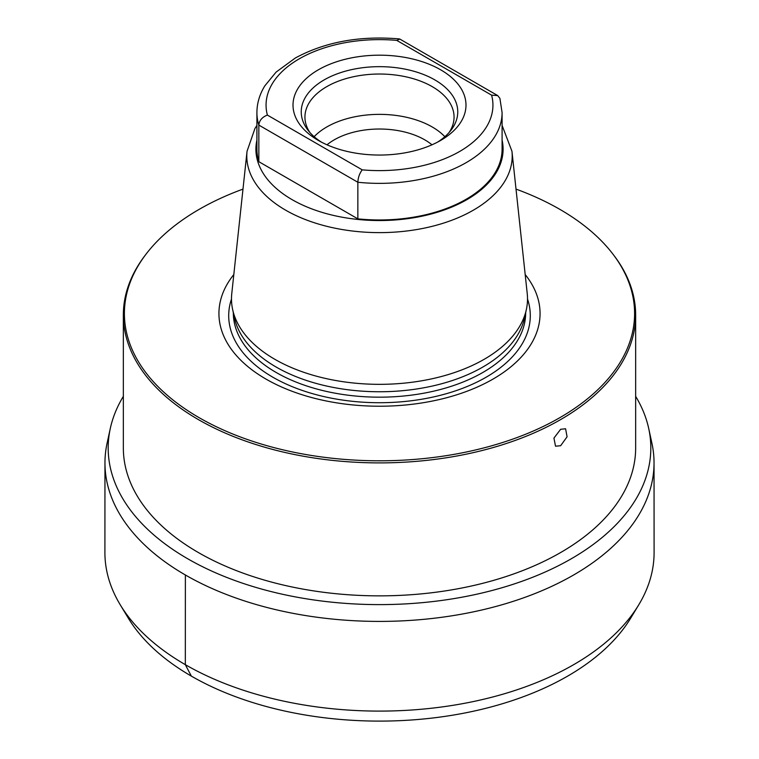 <?xml version="1.0" encoding="UTF-8"?>
<svg xmlns="http://www.w3.org/2000/svg" width="759" height="759" viewBox="0 0 759 759"><rect width="100%" height="100%" fill="white"/><g stroke="black" fill="none" stroke-linecap="round" stroke-linejoin="round"><path stroke-width="1.14" d="M327.015 144.808A64.041 36.973 0 0 1 424.784 139.855A64.041 36.973 180 0 1 431.985 144.808M444.859 136.696A74.562 43.045 180 0 0 432.222 126.971A74.562 43.045 0 0 0 314.141 136.696M309.871 132.464A74.562 43.045 0 0 1 304.938 117.076A74.562 43.045 0 0 1 350.971 77.304A74.562 43.045 0 0 1 432.222 86.63A74.562 43.045 180 0 1 454.062 117.076A74.562 43.045 180 0 1 449.129 132.464M437.601 142.113A78.253 45.179 180 0 0 450.941 130.292A78.253 45.179 180 0 0 434.831 79.894A78.253 45.179 0 0 0 335.127 74.629A78.253 45.179 0 0 0 308.059 130.292A78.253 45.179 0 0 0 321.399 142.113M318.344 140.434A86.488 49.933 0 0 0 440.656 140.424A86.488 49.933 0 0 0 440.656 69.809A86.488 49.933 0 0 0 318.344 69.809A86.488 49.933 0 0 0 318.344 140.424A86.488 49.933 0 0 0 318.344 140.434M258.838 161.695L357.85 218.858L357.85 182.255L258.838 125.093A122.588 70.777 180 0 1 256.912 112.588L256.912 149.191A122.588 70.777 180 0 0 258.838 161.695L258.838 125.093C259.331 120.415 262.178 117.085 267.386 115.083L362.242 169.855C359.586 173.318 358.115 177.454 357.85 182.255A122.588 70.777 180 0 0 502.088 112.588L499.906 98.357L497.667 95.558L491.614 95.16L396.758 40.388L399.86 39.089L497.667 95.558M502.088 112.588L502.088 149.191A122.588 70.777 180 0 1 357.85 218.858M511.955 151.269L527.23 293.591A148.014 85.454 180 0 1 526.357 309.539A148.014 85.454 180 0 1 484.166 359.311A148.014 85.454 0 0 1 331.512 379.718A148.014 85.454 0 0 1 232.643 309.539A148.014 85.454 0 0 1 231.77 293.591L247.045 151.269A132.702 76.621 0 0 0 324.947 225.85A132.702 76.621 0 0 0 473.341 210.186A132.702 76.621 180 0 0 511.955 151.269L502.088 125.406M232.643 309.539L234.455 317.879A146.183 84.401 0 0 0 332.1 387.194A146.183 84.401 0 0 0 482.866 367.033A146.183 84.401 180 0 0 524.545 317.879L526.357 309.539M525.181 274.54A160.566 92.702 180 0 1 493.037 379.073A160.566 92.702 0 0 1 287.557 389.519A160.566 92.702 0 0 1 233.819 274.54M516.016 189.105A255.09 147.274 180 0 1 612.371 253.392A255.09 147.274 180 0 1 559.876 417.659A255.09 147.274 180 0 1 234.844 434.831A255.09 147.274 180 0 1 146.629 253.392A255.09 147.274 180 0 1 199.124 209.38A255.09 147.274 180 0 1 242.984 189.105M612.371 253.392L613.329 254.644A256.153 147.891 180 0 1 635.653 315.013A256.153 147.891 180 0 1 560.626 419.585A256.153 147.891 180 0 1 281.475 451.643A256.153 147.891 180 0 1 123.347 315.013A256.153 147.891 180 0 1 145.671 254.644L146.629 253.392M560.626 445.732L555.522 446.188L553.937 438.095L560.626 429.3L565.588 428.759L567.077 436.804L560.626 445.732M635.653 315.013L635.653 447.971A256.153 147.891 180 0 1 560.626 552.543A256.153 147.891 180 0 1 281.475 584.601A256.153 147.891 180 0 1 123.347 447.971L123.347 315.013M123.347 396.331A271.314 156.648 180 0 0 110.292 428.474A271.314 156.648 180 0 0 260.242 588.671A271.314 156.648 180 0 0 571.347 558.738A271.314 156.648 0 0 0 648.708 428.474A271.314 156.648 0 0 0 635.653 396.331M110.292 428.474L107.095 443.19A274.54 158.508 180 0 0 104.96 462.857A274.54 158.508 180 0 0 274.397 609.335A274.54 158.508 180 0 0 573.624 574.99A274.54 158.508 0 0 0 654.04 462.857A274.54 158.508 0 0 0 651.905 443.19L648.708 428.474M120.207 604.743L128.243 618.044A266.086 153.622 180 0 0 567.647 676.117A266.086 153.622 0 0 0 630.757 618.044L638.793 604.743A274.597 158.536 0 0 1 573.671 664.666A274.597 158.536 180 0 1 120.207 604.743A274.597 158.536 180 0 1 104.903 552.505L104.96 462.857M638.793 604.743A274.597 158.536 0 0 0 654.097 552.505L654.04 462.857M185.376 574.99L185.329 664.666L191.353 676.117M362.242 169.855A113.442 65.492 0 0 0 491.614 95.16M396.758 40.388A113.442 65.492 0 0 0 267.386 115.083M256.912 140.111A123.594 71.355 0 0 0 325.023 213.241A123.594 71.355 0 0 0 466.889 199.645A123.594 71.355 180 0 0 502.088 140.111M525.683 312.632L525.683 312.774A146.183 84.401 180 0 1 482.866 372.451A146.183 84.401 0 0 1 323.562 390.752A146.183 84.401 0 0 1 233.317 312.774L233.317 312.632M231.486 299.027A150.794 87.057 0 0 0 308.695 392.526A150.794 87.057 0 0 0 486.121 377.223A150.794 87.057 180 0 0 527.514 299.027M247.045 151.269L254.958 128.451L256.912 125.406M399.31 38.908C359.747 35.559 325.108 41.916 295.403 57.959L276.096 72.105L264.844 85.833C259.606 94.325 256.959 103.243 256.912 112.588"/></g></svg>
